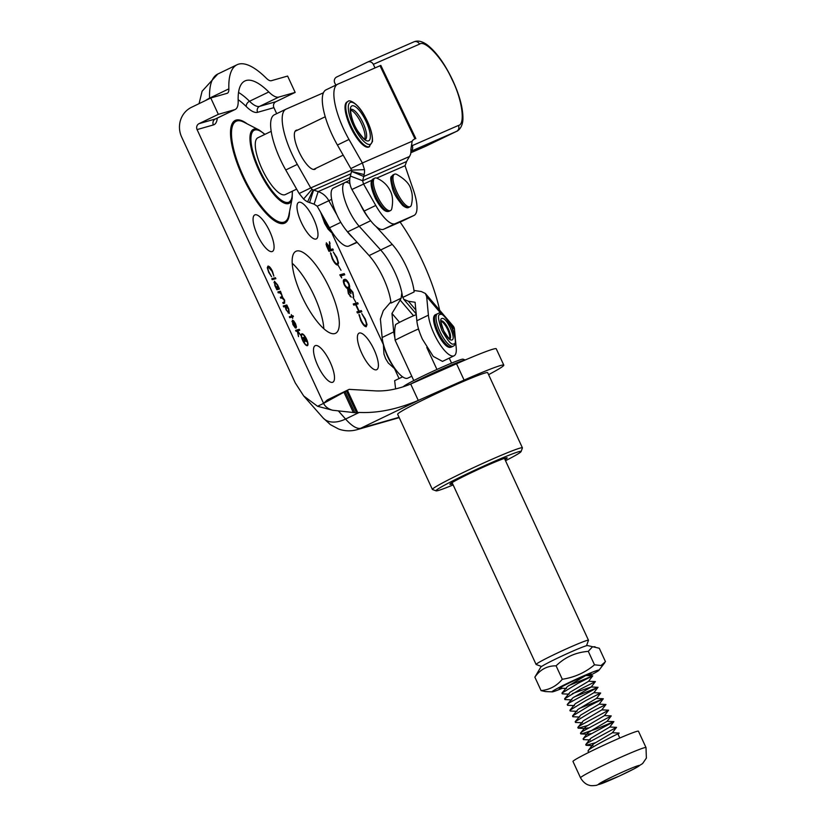 <?xml version="1.0" encoding="UTF-8"?>
<svg xmlns="http://www.w3.org/2000/svg" width="827" height="827" viewBox="0 0 827 827"><rect width="100%" height="100%" fill="white"/><g stroke="black" fill="none" stroke-linecap="round" stroke-linejoin="round"><path stroke-width="1.24" d="M403.349 386.736L403.349 386.747A32.904 1.695 -24.8 0 1 428.551 373.339A32.904 1.695 -24.8 0 1 461.373 359.435A32.904 1.695 -24.8 0 1 463.017 359.166L465.239 359.983M465.146 360.014A34.703 1.778 155.2 0 0 463.668 360.324A34.703 1.778 155.2 0 0 410.895 383.955M505.514 460.722A46.881 2.409 155.2 0 0 521.082 451.573A46.881 2.409 155.2 0 0 518.643 451.738A46.881 2.409 155.2 0 0 469.726 472.568A46.881 2.409 155.2 0 0 436.087 490.845A46.881 2.409 155.2 0 0 438.434 490.463A46.881 2.409 155.2 0 0 453.144 484.922M436.087 490.845L432.511 489.532A49.579 2.543 -24.8 0 1 432.397 489.45A49.579 2.543 -24.8 0 1 469.219 469.664A49.579 2.543 -24.8 0 1 519.821 448.172A49.579 2.543 -24.8 0 1 522.416 447.852A49.579 2.543 -24.8 0 1 522.406 447.996L521.082 451.573M452.627 483.795A31.55 1.623 -24.8 0 1 451.542 484.126A31.55 1.623 -24.8 0 1 449.898 484.24A31.55 1.623 -24.8 0 1 474.057 471.4A31.55 1.623 -24.8 0 1 505.524 458.065A31.55 1.623 -24.8 0 1 507.106 457.807A31.55 1.623 -24.8 0 1 504.997 459.595M522.416 447.852L487.672 372.667A49.579 2.543 155.2 0 0 485.077 372.987A49.579 2.543 155.2 0 0 434.475 394.469A49.579 2.543 155.2 0 0 397.653 414.255L432.397 489.45M541.551 666.49L536.175 664.515A28.852 1.478 -24.8 0 1 536.103 664.463A28.852 1.478 -24.8 0 1 557.532 652.958A28.852 1.478 -24.8 0 1 586.974 640.449A28.852 1.478 -24.8 0 1 588.483 640.263A28.852 1.478 -24.8 0 1 588.473 640.346L586.488 645.722M451.563 363.105L449.257 358.122M436.945 369.462L426.763 347.443M419.186 331.038L418.266 329.032A28.852 1.478 155.2 0 0 395.12 340.207C394.365 333.798 394.52 328.67 395.575 324.804M413.779 380.565L395.12 340.207M395.275 325.435L395.533 324.742A13.976 0.713 -24.8 0 1 402.945 320.628A13.976 0.713 -24.8 0 1 416.26 314.601M562.298 679.267L556.085 665.828C547.195 665.756 540.124 669.539 534.862 677.158L540.765 667.162A25.823 1.323 -24.8 0 1 560.809 656.566A25.823 1.323 -24.8 0 1 586.271 645.784A25.823 1.323 -24.8 0 1 587.511 645.556L599.265 648.234L605.478 661.672L601.043 665.518L594.499 664.805C585.237 672.589 574.496 677.406 562.298 679.267C556.664 686.017 549.583 689.79 541.075 690.597L545.324 691.548M556.085 665.828C564.996 657.165 575.726 652.348 588.297 651.366L592.421 646.848L595.026 646.755M562.319 688.25A25.823 1.323 -24.8 0 1 553.418 691.63A25.823 1.323 -24.8 0 1 552.24 691.868A25.823 1.323 -24.8 0 1 570.113 682.037A25.823 1.323 -24.8 0 1 597.601 670.304A25.823 1.323 -24.8 0 1 598.893 670.315A25.823 1.323 -24.8 0 1 589.475 675.711M561.016 688.219C558.628 689.015 558.628 688.705 561.016 687.289C558.628 688.705 558.628 689.015 561.016 688.219L559.217 688.571M588.266 675.649A17.129 0.879 155.2 0 0 591.016 673.757A17.129 0.879 155.2 0 0 590.158 673.891A17.129 0.879 155.2 0 0 575.737 679.897A17.129 0.879 155.2 0 0 561.016 687.289M534.862 677.158L541.075 690.597M594.499 664.805L588.297 651.366M580.533 777.825L572.987 761.481A36.057 1.85 -24.8 0 1 601.136 746.44A36.057 1.85 -24.8 0 1 637.39 731.244A36.057 1.85 -24.8 0 1 638.454 731.223L646.011 747.567A36.057 1.85 -24.8 0 0 644.936 747.587A36.057 1.85 -24.8 0 0 608.693 762.783A36.057 1.85 -24.8 0 0 580.533 777.825C584.555 784.792 589.568 785.268 589.341 785.247C590.333 785.784 592.69 785.815 596.432 785.33L619.423 776.026L634.516 768.645L642.589 763.579L646.373 758.101L646.011 747.567M619.785 738.035L617.862 733.869C612.507 736.392 591.863 746.926 588.69 750.048L588.038 751.071L588.679 752.456M612.3 732.743L619.175 733.073L617.862 733.869M586.085 745.334L592.928 745.665L592.587 744.879L593.848 743.731L612.331 732.794L616.528 727.357L587.914 742.811L585.754 744.589L586.085 745.334L595.14 742.811M590.282 739.948L589.94 739.162L591.212 738.015L609.695 727.078L613.882 721.63L585.268 737.095L583.107 738.873L583.438 739.617L590.282 739.948M590.912 733.611L587.635 734.221L587.294 733.435L588.566 732.288L607.049 721.351L611.236 715.913L582.621 731.368L580.461 733.146L580.792 733.89L582.229 733.714L596.205 728.98L613.882 721.63L607.018 721.299M588.266 727.884L584.989 728.504L578.156 728.173L587.211 725.651M580.461 733.146L585.919 726.571L604.403 715.634L608.6 710.197L579.985 725.651L577.825 727.429L578.156 728.173M577.825 727.429L583.273 720.855L601.756 709.917L605.953 704.47L591.284 711.892L575.178 721.713L575.509 722.447L582.353 722.777M575.178 721.713L580.637 715.128L599.12 704.191L603.307 698.753L588.638 706.175L572.532 715.986L572.863 716.73L579.706 717.061M572.532 715.986L577.99 709.411L596.443 698.412L603.307 698.743L579.282 708.491M593.796 692.695L600.671 693.026L585.992 700.448L569.896 710.269L575.344 703.684L593.827 692.747L598.024 687.309L569.41 702.764L567.25 704.542L567.58 705.286L574.424 705.617M567.25 704.542L572.708 697.967L591.191 687.03L595.378 681.593L580.709 689.005L564.603 698.825L564.934 699.57L571.777 699.9M574 697.047L598.024 687.309L591.16 686.968L572.408 693.564M564.603 698.825L570.061 692.24L588.545 681.314L592.732 675.866L578.063 683.288L561.957 693.109L562.288 693.843L569.131 694.173M561.957 693.109L567.415 686.524L585.63 675.576M568.707 685.604L592.732 675.866L585.867 675.535M569.896 710.269L570.216 711.013L577.06 711.344M350.72 110.136A16.674 5.21 -115.8 0 1 358.608 118.333A16.674 5.21 -115.8 0 1 364.686 139.07M296.645 189.114L285.325 194.583A31.55 9.852 -115.8 0 1 267.514 179.19A31.55 9.852 -115.8 0 1 257.89 137.758L271.204 131.328M396.65 174.352A18.029 5.634 64.2 0 0 394.479 174.218A18.029 5.634 64.2 0 0 394.779 186.943A18.029 5.634 64.2 0 0 410.151 206.698A18.029 5.634 64.2 0 0 411.401 204.91C412.735 199.059 412.58 193.973 410.936 189.631C409.954 184.4 405.189 179.304 396.65 174.352M378.063 197.725A18.029 5.634 64.2 0 0 390.509 210.585A18.029 5.634 64.2 0 0 391.76 208.797C393.27 201.116 392.66 194.955 389.951 190.334C387.253 184.979 382.942 180.948 377.009 178.239A18.029 5.634 64.2 0 0 374.838 178.115A18.029 5.634 64.2 0 0 378.063 197.725M302.134 334.428A5.872 1.83 64.2 0 0 302.041 334.47A5.872 1.83 64.2 0 0 302.878 340.404A5.872 1.83 64.2 0 0 307.055 345.076A5.872 1.83 64.2 0 0 307.148 345.045A5.872 1.83 64.2 0 0 306.31 339.101A5.872 1.83 64.2 0 0 302.134 334.428M307.334 345.686A6.544 2.047 64.2 0 0 307.437 345.645A6.544 2.047 64.2 0 0 306.517 339.029A6.544 2.047 64.2 0 0 301.855 333.819A6.544 2.047 64.2 0 0 301.752 333.86A6.544 2.047 64.2 0 0 302.682 340.486A6.544 2.047 64.2 0 0 307.334 345.686M299.715 330.273L297.596 330.872L300.925 335.473L297.803 331.73L298.516 336.63L297.255 330.976L296.056 331.317L295.611 330.366L299.271 329.311L299.715 330.273M268.382 267.059C267.566 267.628 267.803 269.364 269.075 272.259L271.597 276.776L268.713 272.372L267.317 267.814L267.969 266.098C269.282 266.108 270.78 267.834 272.465 271.287L273.861 276.135L272.062 271.328L268.382 267.059L267.307 267.566L268.206 267.142M328.95 251.356L326.427 245.764L326.324 242.807L329.653 247.108L329.466 241.722L330.324 248.555L330.769 249.506L332.795 248.927L333.333 250.105L328.95 251.356M338.222 265.374L341.003 270.274L338.222 265.374M339.804 274.864L344.197 273.613L344.735 274.781L340.796 275.908L341.727 277.913L339.804 274.864M350.038 289.357L350.968 293.647L348.25 290.628L348.777 293.451L351.258 297.172L348.343 293.595L347.712 289.45L349.325 290.722L349.459 288.199L352.964 292.313L353.687 297.048L352.509 292.427L350.038 289.357L349.097 289.812L349.986 289.388M349.046 289.202L349.325 288.261M364.573 326.086L365.71 325.528C366.712 324.835 366.423 322.695 364.852 319.129L361.75 313.567L365.296 318.995L367.023 324.608L366.227 326.717C364.604 326.706 362.764 324.577 360.686 320.328L358.97 314.363L361.172 320.276C362.877 323.76 364.387 325.507 365.71 325.528L364.583 326.086M395.606 388.897L394.655 380.678L402.594 376.843M399.069 378.549L394.686 369.038M383.335 344.497L332.309 234.051M276.683 113.671L273.913 107.665L257.611 112.317A40.564 12.674 -115.8 0 1 246.291 106.58A76.622 23.931 64.2 0 0 238.155 99.695M217.294 118.116A40.564 12.674 -115.8 0 1 213.376 124.939L197.084 129.591L323.584 403.38L327.368 399.886L349.17 389.362L375.468 390.882C386.405 391.398 398.149 389.114 410.699 384.038L418.266 400.402L420.064 399.627L360.789 428.241L399.069 417.315M296.676 251.026A45.526 14.214 64.2 0 0 295.952 251.305A45.526 14.214 64.2 0 0 302.403 297.369A45.526 14.214 64.2 0 0 334.811 333.57A45.526 14.214 64.2 0 0 335.535 333.302A45.526 14.214 64.2 0 0 329.074 287.227A45.526 14.214 64.2 0 0 296.676 251.026M255.088 214.793A20.282 6.337 64.2 0 0 254.757 214.917A20.282 6.337 64.2 0 0 257.642 235.447A20.282 6.337 64.2 0 0 272.073 251.573A20.282 6.337 64.2 0 0 272.393 251.449A20.282 6.337 64.2 0 0 269.519 230.929A20.282 6.337 64.2 0 0 255.088 214.793M298.981 202.264A20.282 6.337 64.2 0 0 298.661 202.388A20.282 6.337 64.2 0 0 301.545 222.908A20.282 6.337 64.2 0 0 315.976 239.044A20.282 6.337 64.2 0 0 316.296 238.92A20.282 6.337 64.2 0 0 313.423 218.39A20.282 6.337 64.2 0 0 298.981 202.264M359.404 333.023A20.282 6.337 64.2 0 0 359.083 333.147A20.282 6.337 64.2 0 0 361.957 353.677A20.282 6.337 64.2 0 0 376.399 369.803A20.282 6.337 64.2 0 0 376.719 369.679A20.282 6.337 64.2 0 0 373.845 349.159A20.282 6.337 64.2 0 0 359.404 333.023M315.5 345.562A20.282 6.337 64.2 0 0 315.18 345.676A20.282 6.337 64.2 0 0 318.064 366.206A20.282 6.337 64.2 0 0 332.495 382.332A20.282 6.337 64.2 0 0 332.816 382.208A20.282 6.337 64.2 0 0 329.942 361.688A20.282 6.337 64.2 0 0 315.5 345.562M356.892 311.841L358.701 311.334L355.6 304.625L353.801 305.142L353.253 303.964L357.646 302.713L358.184 303.881L356.044 304.491L359.145 311.2L361.285 310.59L361.823 311.769L357.44 313.019L356.892 311.841M352.912 297.151L355.682 302.051L352.912 297.151M348.539 288.385C347.474 289.13 346.027 287.889 344.208 284.674C342.957 281.252 343.029 279.526 344.435 279.495C345.531 278.813 346.999 280.105 348.829 283.351C350.059 286.731 349.966 288.406 348.539 288.385L348.891 288.251M330.48 252.7L332.681 258.613C334.387 262.097 335.896 263.854 337.22 263.875L336.093 264.423L337.22 263.875C338.222 263.172 337.933 261.043 336.362 257.476L333.26 251.915L336.806 257.342L338.532 262.955L337.736 265.053C336.113 265.053 334.273 262.924 332.196 258.675L330.48 252.7M275.867 278.647L272.207 279.691L271.763 278.74L275.422 277.696L275.867 278.647M276.859 289.77L274.905 285.656L274.399 281.221L277.624 284.922L279.464 289.026L276.859 289.77M282.886 302.806L284.188 302.165L284.261 300.067L281.78 297.927L280.767 298.216L280.322 297.265L281.645 296.883L281.8 294.753L279.402 292.593L278.306 292.903L277.872 291.952L280.477 291.207L282.71 297.472L284.653 300.139L284.633 303.127L283.216 303.53L282.772 302.579L284.395 302.093L282.896 302.827M280.425 297.472L281.904 296.79L280.436 297.503M287.269 305.918L288.768 309.04L289.316 313.505L286.08 309.836L285.139 306.528L283.702 306.931L283.268 305.98L286.835 304.967L287.269 305.918M293.42 316.648L292.365 316.948L292.675 318.405L292.045 317.041L289.76 317.692L289.326 316.741L291.611 316.09L291.3 314.632L291.931 315.997L292.985 315.697L293.42 316.648M292.758 321.155L293.109 324.256L295.218 327.854L292.841 324.473L292.386 320.183L293.668 320.824L295.549 323.729L296.479 326.996L295.973 328.102L292.758 321.155L291.931 321.558L292.717 321.176M323.833 328.753A45.526 14.214 64.2 0 0 292.231 263.296M238.548 92.469A81.139 25.337 -115.8 0 1 249.516 101.266L268.796 91.962A81.139 25.337 64.2 0 0 246.167 80.488A81.139 25.337 64.2 0 0 244.885 80.984A81.139 25.337 64.2 0 0 238.176 100.708A36.057 11.258 64.2 0 1 235.199 109.474A36.057 11.258 64.2 0 1 234.63 109.691L218.328 114.343L199.049 123.647L215.351 118.995L234.63 109.691M268.796 91.962A36.057 11.258 64.2 0 0 278.854 97.059L295.156 92.407L287.61 76.063L271.308 80.715A18.029 5.634 -115.8 0 1 266.273 78.162A99.168 30.971 64.2 0 0 238.621 64.144A99.168 30.971 64.2 0 0 237.049 64.744A99.168 30.971 64.2 0 0 228.852 88.851A18.029 5.634 -115.8 0 1 227.363 93.234A18.029 5.634 -115.8 0 1 227.074 93.337L210.771 97.989L218.328 114.343M295.156 92.407L275.877 101.711A4.507 4.28 -105.9 0 0 273.913 107.665M317.568 406.284L332.547 410.233C328.123 408.91 325.135 406.626 323.584 403.38L317.568 406.284L303.716 395.978L295.27 382.922L181.651 137.044A22.536 21.378 -105.9 0 1 191.492 107.303L210.771 97.989M197.084 129.591A4.507 4.28 74.1 0 1 199.049 123.647M456.545 363.756L464.092 380.1A63.1 3.246 -24.8 0 1 500.5 365.534A63.1 3.246 -24.8 0 1 503.798 365.131L496.252 348.787A63.1 3.246 155.2 0 0 492.954 349.19A63.1 3.246 155.2 0 0 456.545 363.756L410.699 384.038M503.798 365.131A63.1 3.246 -24.8 0 1 494.587 371.395L488.602 374.683M323.584 403.38L349.17 389.362M464.092 380.1L420.064 399.627M346.399 390.809L356.582 412.838L359.238 412.435C377.629 413.283 397.301 409.272 418.266 400.402M357.605 412.342L347.433 390.313M332.547 410.233L354.876 412.683L345.097 391.522M356.582 412.838L354.876 412.683M359.714 315.314L359.094 315.614M367.023 324.608L366.216 325.001M358.701 311.334L357.026 312.13M357.646 302.713L353.791 304.574M359.145 311.2L357.068 312.203M361.285 310.59L357.429 312.451M350.72 295.994L350.059 296.314M344.228 284.705L344.642 284.498C346.079 286.948 347.195 287.848 348.002 287.207C349.139 287.3 349.263 286.039 348.363 283.444L346.306 280.849L343.288 281.459M344.973 280.673C343.867 280.653 343.763 281.924 344.642 284.498M346.513 287.93L348.312 287.093L346.544 287.951M344.197 273.613L340.342 275.474M331.213 253.651L330.604 253.951M338.532 262.955L337.726 263.337M330.138 243.169L329.528 243.469M330.769 249.506L328.577 250.56M332.795 248.927L328.939 250.788M328.546 250.488L330.314 249.64L326.861 243.986L326.024 244.389L326.83 243.996M326.861 243.986L328.857 250.054L330.314 249.64M275.422 277.696L272.031 279.33M278.544 288.209L276.58 289.161M279.03 288.075L276.611 289.233M274.781 282.203L273.975 282.596L274.833 282.172L275.246 285.604L277.789 288.416L276.518 289.026L277.717 288.447L277.303 285.026L274.833 282.172M280.467 292.293L279.919 292.551M282.71 297.472L281.769 297.927M280.477 291.207L278.058 292.365M286.793 306.052L286.266 306.3M286.835 304.967L283.527 306.559M286.101 309.867L288.923 312.523L288.106 312.916L288.871 312.554L288.447 309.122L285.966 306.29L285.15 306.683L285.853 306.341M285.966 306.29L286.39 309.722M291.611 316.09L289.491 317.113M291.931 315.997L289.512 317.165M292.985 315.697L289.595 317.33M293.668 320.824L292.799 321.248M295.549 323.729L293.13 321.165L295.849 327.058L295.26 323.864M296.479 326.996L295.642 327.399M299.271 329.311L295.89 330.955M304.791 340.124L304.408 342.698L303.943 338.336L302.806 338.656L302.889 339.411L301.886 337.251L302.444 337.861L304.708 337.22L304.636 336.465L306.3 341.644L304.791 340.124L304.067 340.476M304.718 337.209L302.393 338.336L304.646 336.775M304.388 339.37L305.897 340.724L305.339 340.993L305.39 338.388L304.057 338.305L304.522 339.308M384.545 347.981A18.029 5.634 64.2 0 0 393.435 366.402M451.78 339.969C447.221 341.499 436.976 318.767 442.083 318.457C446.642 316.927 456.897 339.659 451.78 339.969M449.516 338.719A10.038 3.132 64.2 0 0 447.748 329.756A10.038 3.132 64.2 0 0 441.101 321.279M403.628 358.608L396.05 342.202M390.861 301.917L383.315 310.663L380.399 319.026L382.136 337.509A27.043 8.446 64.2 0 0 387.76 356.034A27.043 8.446 64.2 0 0 407.794 378.146L411.774 376.223M349.707 180.234L344.911 182.55A27.043 8.446 64.2 0 0 345.024 200.62A27.043 8.446 64.2 0 0 359.197 226.278L380.668 249.981L359.197 226.278A27.043 8.446 -115.8 0 1 345.024 200.62A27.043 8.446 -115.8 0 1 344.911 182.55L333.343 188.132A27.043 8.446 64.2 0 0 333.457 206.202A27.043 8.446 64.2 0 0 347.629 231.86L369.1 255.574A36.057 11.258 -115.8 0 1 390.995 303.106L401.126 298.216L400.144 300.067L413.531 315.749M415.826 309.97L408.404 301.266L403.7 299.25L402.387 296.025A36.057 11.258 64.2 0 0 380.668 249.981A36.057 11.258 -115.8 0 1 401.839 292.706L401.126 298.216M344.911 182.55A27.043 8.446 -115.8 0 1 349.945 183.728M399.555 322.334L391.967 313.443L400.144 300.067M395.027 338.801L393.704 331.927L382.136 337.509M391.967 313.443L393.704 331.927M375.975 226.443L392.236 244.399A36.057 11.258 -115.8 0 1 414.131 291.941L413.986 290.473L421.315 291.528L425.388 293.492L426.67 296.686L428.407 315.17A27.043 8.446 64.2 0 0 434.03 333.695A27.043 8.446 64.2 0 0 454.064 355.806A27.043 8.446 64.2 0 0 456.204 347.733L455.594 341.282M428.407 315.17L416.839 320.752C417.408 326.096 419.279 332.278 422.463 339.287L433.276 356.416L442.497 361.389L454.064 355.806M439.633 310.177A90.153 28.159 64.2 0 0 400.103 222.049M360.065 203.783A27.043 8.446 64.2 0 0 369.338 219.031M455.253 337.623L454.457 329.249A13.521 8.27 -40.5 0 0 453.175 326.055L425.388 293.492M416.839 320.752L415.102 302.268L408.404 301.266M323.429 92.81L286.101 109.123A45.072 14.08 64.2 0 0 285.946 109.195A45.072 14.08 64.2 0 0 292.634 155.424A45.072 14.08 64.2 0 0 297.317 164.397L310.714 187.925L299.147 193.508L285.749 169.98L297.317 164.397M274.533 114.705A45.072 14.08 64.2 0 0 274.378 114.777A45.072 14.08 64.2 0 0 281.066 161.007A45.072 14.08 64.2 0 0 285.749 169.98M315.986 168.263A21.636 6.761 -115.8 0 1 314.953 169.266A21.636 6.761 -115.8 0 1 299.343 152.488A21.636 6.761 -115.8 0 1 296.138 130.304A21.636 6.761 -115.8 0 1 297.565 130.108M351.547 170.083L310.714 187.925L312.048 189.207A4.507 4.28 -113.6 0 0 313.051 189.921L318.178 191.575L314.115 204.155L307.623 201.881A18.029 17.129 66.4 0 1 303.592 199.038L299.147 193.508M312.048 189.207L303.592 199.038M313.051 189.921L307.623 201.881M314.115 204.155L317.206 206.223L329.487 227.797A31.55 9.852 64.2 0 0 348.86 246.032L357.171 242.394M349.966 177.681L318.178 191.575C322.85 193.27 326.386 196.288 328.774 200.641L336.93 214.958M350.937 173.773L313.598 190.086L309.546 202.667M317.206 206.223L331.668 199.379M346.203 230.195A31.55 9.852 64.2 0 0 352.84 237.618M335.803 85.129L334.759 82.948A4.507 4.28 66.4 0 1 336.672 77.014L367.519 62.128A4.507 4.28 66.4 0 1 373.318 64.33L375.024 67.897M411.712 144.611L412.208 145.655A4.507 4.28 66.4 0 1 410.936 151.196M415.836 138.585L380.833 65.395L337.767 84.178A45.072 14.08 64.2 0 0 337.623 84.251A45.072 14.08 64.2 0 0 344.311 130.48A45.072 14.08 64.2 0 0 348.994 139.453L362.391 162.981L350.824 168.563L351.568 170.135A4.507 4.28 66.4 0 1 351.485 171.365L363.746 176.492L364.169 174.58A18.029 17.129 -113.6 0 0 364.48 169.638L362.391 162.981L412.146 141.241A36.057 11.258 -115.8 0 1 413.996 139.36A36.057 11.258 -115.8 0 1 414.11 139.308L412.983 140.083M326.2 89.761A45.072 14.08 64.2 0 0 326.055 89.833A45.072 14.08 64.2 0 0 332.733 136.062A45.072 14.08 64.2 0 0 337.426 145.035L350.824 168.563M412.146 141.241L410.895 149.356A18.029 17.129 -113.6 0 1 410.585 154.298L409.53 156.489A36.057 8.249 -69.2 0 0 406.584 161.523L405.075 165.71L376.688 178.115M371.985 180.172L351.909 189.476C349.645 185.062 349.128 180.586 350.348 176.048L351.444 171.82M351.568 170.135L364.48 169.638M409.53 156.489L363.746 176.492L362.65 180.72L406.584 161.523M351.485 171.365L364.169 174.58M351.909 189.476L364.19 211.04A31.55 9.852 64.2 0 0 383.563 229.275L395.13 223.693A31.55 9.852 64.2 0 1 375.758 205.458L363.477 183.883L362.65 180.72L350.348 176.048M383.563 229.275L402.304 221.088A36.057 11.258 64.2 0 0 402.429 221.026A36.057 11.258 64.2 0 0 402.553 220.964M395.13 223.693L413.882 215.496A36.057 11.258 64.2 0 0 413.996 215.444A36.057 11.258 64.2 0 0 413.345 189.859L406.16 169.039A36.057 11.258 -115.8 0 1 405.075 165.71M638.733 765.513A22.536 1.158 155.2 0 0 613.737 776.119A22.536 1.158 155.2 0 0 599.141 784.399A22.536 1.158 155.2 0 0 624.137 773.793A22.536 1.158 155.2 0 0 638.733 765.513M350.917 109.381A16.674 5.21 -115.8 0 1 360.158 117.589A16.674 5.21 -115.8 0 1 365.4 139.391M362.815 115.356A19.383 6.058 -115.8 0 1 370.01 139.091A19.383 6.058 -115.8 0 1 357.781 131.348A19.383 6.058 -115.8 0 1 350.586 107.613A19.383 6.058 -115.8 0 1 362.815 115.356M363.322 113.764A23.228 7.257 -115.8 0 1 371.943 142.213A23.228 7.257 -115.8 0 1 357.285 132.94A23.228 7.257 -115.8 0 1 348.663 104.491A23.228 7.257 -115.8 0 1 363.322 113.764M369.638 146.637A25.027 7.815 -115.8 0 1 355.507 134.429A25.027 7.815 -115.8 0 1 347.878 101.556L347.113 101.928A25.027 7.815 -115.8 0 0 354.742 134.791A25.027 7.815 -115.8 0 0 368.873 146.999L372.512 141.52C372.75 133.778 369.69 124.453 363.311 113.568C356.644 102.414 348.942 99.281 347.878 101.556M408.827 207.339C407.639 208.311 405.602 207.691 402.739 205.489C396.981 198.8 393.569 193.146 392.505 188.515C388.711 172.853 392.081 177.815 393.156 174.859A18.029 5.634 64.2 0 0 393.456 187.584A18.029 5.634 64.2 0 0 408.827 207.339L410.151 206.698M323.088 216.56A18.029 5.634 64.2 0 0 325.838 222.939A18.029 5.634 64.2 0 0 332.836 233.224M376.74 198.366A18.029 5.634 64.2 0 0 389.186 211.226C385.527 212.766 380.999 208.642 375.582 198.842C368.232 182.54 371.757 179.573 373.515 178.746A18.029 5.634 64.2 0 0 376.74 198.366M289.553 211.578A57.011 17.801 -115.8 0 1 283.919 223.435A57.011 17.801 -115.8 0 1 242.693 176.709A57.011 17.801 -115.8 0 1 236.16 120.07A57.011 17.801 -115.8 0 1 247.211 123.874M283.806 222.194A55.833 17.439 64.2 0 0 288.85 215.103L292.158 198.366A41.071 12.829 -115.8 0 1 288.447 203.587A41.071 12.829 -115.8 0 1 258.737 169.917A41.071 12.829 -115.8 0 1 254.034 129.115A41.071 12.829 -115.8 0 1 259.182 130.046L244.017 122.231A55.833 17.439 64.2 0 0 237.018 120.949A55.833 17.439 64.2 0 0 243.417 176.42A55.833 17.439 64.2 0 0 283.806 222.194M199.059 103.654L202.098 91.239L217.77 74.048A99.168 30.971 64.2 0 0 209.572 98.155L228.852 88.851M343.929 392.163L353.367 412.59M338.677 411.246L345.562 419.041L359.238 412.435M278.854 97.059L259.575 106.373L275.877 101.711M264.764 134.439A39.903 12.467 64.2 0 0 254.892 129.994A39.903 12.467 64.2 0 0 259.461 169.638A39.903 12.467 64.2 0 0 288.323 202.336A39.903 12.467 64.2 0 0 292.2 191.264M246.291 106.58A4.507 3.215 134.7 0 1 249.516 101.266A36.057 11.258 64.2 0 0 259.575 106.373A4.507 4.28 74.1 0 0 257.611 112.317M213.376 124.939A4.507 4.28 74.1 0 1 215.351 118.995A36.057 11.258 64.2 0 0 215.919 118.778L235.199 109.474M356.882 429.73C350.627 431.415 344.518 431.177 338.543 428.986L330.449 424.675L323.088 417.935A27.043 17.16 -41.4 0 0 345.562 419.041A45.072 14.08 64.2 0 0 360.789 428.241A27.043 25.658 -105.9 0 1 356.882 429.73L399.214 417.645M205.923 100.336A22.536 17.491 -1.9 0 1 209.572 98.155A18.029 5.634 -115.8 0 1 209.582 98.568M453.227 346.193C454.013 345.593 457.527 345.221 453.93 332.692C449.94 319.832 439.716 310.89 438.403 313.443L437.555 313.722A18.029 5.634 -115.8 0 0 439.995 331.73A18.029 5.634 -115.8 0 0 452.782 346.348A18.029 5.634 -115.8 0 0 453.227 346.193L451.687 346.947A18.029 5.634 -115.8 0 1 451.232 347.092A18.029 5.634 -115.8 0 1 438.455 332.475A18.029 5.634 -115.8 0 1 436.005 314.467M453.578 343.96C451.532 345.262 447.603 340.672 441.794 330.19C437.979 319.336 437.483 314.095 440.284 314.467C442.331 313.175 446.26 317.764 452.069 328.236C455.884 339.101 456.39 344.342 453.578 343.96M441.184 320.866A10.038 3.132 -115.8 0 1 441.277 320.845A10.038 3.132 -115.8 0 1 448.275 328.732A10.038 3.132 -115.8 0 1 449.898 338.915M369.1 255.574L392.236 244.399M347.629 231.86L370.641 220.747M402.708 297.451L414.131 291.941M426.67 296.686L441.463 314.022M450.115 324.163L454.457 329.249M348.86 246.032L356.933 242.135M340.796 222.339L329.487 227.797M425.988 146.121A49.579 15.486 -115.8 0 1 425.822 146.203A49.579 15.486 -115.8 0 1 425.657 146.276L410.833 152.757L425.523 146.348A4.507 4.28 -113.6 0 0 425.657 146.276L456.504 131.39A4.507 4.28 -113.6 0 0 458.416 125.456L412.208 145.655M425.378 146.4A4.507 4.28 -113.6 0 0 425.523 146.348L456.669 131.307A49.579 15.486 -115.8 0 1 456.504 131.39L410.936 151.3M373.318 64.33L419.527 44.141C425.047 39.531 442.838 58.789 451.883 79.154C462.086 99.023 465.673 124.484 458.416 125.456M413.727 41.929A4.507 4.28 66.4 0 1 419.527 44.141M337.426 145.035L348.994 139.453M414.999 138.915L379.996 65.726M413.882 215.496L402.304 221.088M375.758 205.458L364.19 211.04M504.449 458.406L588.483 640.263M452.069 482.606L536.103 664.463M552.24 691.868L545.324 691.558M598.893 670.315L604.62 662.934M592.587 744.879L588.224 750.534M589.94 739.162L585.754 744.589M609.664 727.016L616.528 727.357M587.294 733.435L583.107 738.873M604.372 715.572L611.236 715.913M601.736 709.855L608.6 710.186M599.089 704.139L605.953 704.47M588.514 681.252L595.378 681.582M618.12 734.438L619.175 733.073M587.635 734.221L580.792 733.89M596.474 698.474L600.671 693.026M566.485 688.457L559.652 688.126M365.234 139.484L365.089 139.277C365.069 140.301 362.629 137.561 357.771 131.048C350.276 119.708 350.059 106.528 350.958 109.278L350.731 109.453M343.174 155.145L313.516 169.463M325.249 116.752L295.094 131.307M393.156 174.859L394.479 174.218M334.449 235.54L328.061 229.131L324.691 223.414L320.669 212.312M389.186 211.226L390.509 210.585M373.515 178.746L374.838 178.115M301.224 334.863L302.041 334.47M217.77 74.048L237.049 64.744M259.182 130.046L264.96 134.336M292.396 191.171L292.158 198.366M303.716 395.978L323.088 417.935M306.331 345.438L307.148 345.045M451.687 346.947L450.829 347.226C443.076 350.11 427.507 316.576 436.015 314.467L437.555 313.722M383.387 344.125L383.945 353.997L385.661 358.732L388.256 362.991L395.73 369.7M449.909 338.946L450.002 338.936C450.167 340.321 448.069 337.612 443.696 330.81C441.07 323.119 440.243 319.78 441.225 320.762L441.029 320.928M403.7 299.25L416.198 313.888M285.946 109.195L274.378 114.777M456.669 131.307C456.804 131.472 462.665 128.661 462.934 118.933C463.068 107.996 459.461 94.712 452.09 79.072C444.326 63.11 436.005 51.688 427.125 44.792C422.132 41.216 417.707 40.244 413.872 41.867L367.653 62.066M337.623 84.251L326.055 89.833M413.996 215.444L402.429 221.026"/></g></svg>
